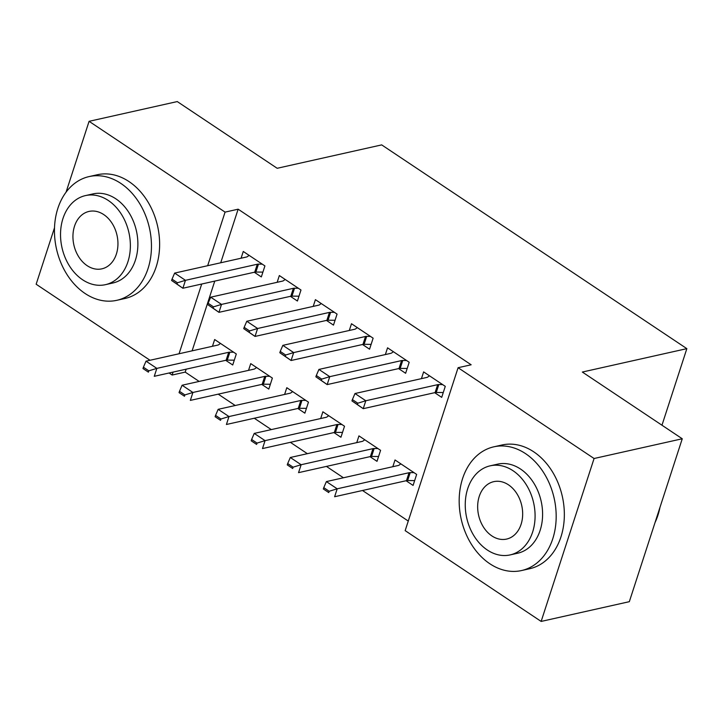<?xml version="1.0" encoding="UTF-8"?>
<svg xmlns="http://www.w3.org/2000/svg" width="723" height="723" viewBox="0 0 723 723"><rect width="100%" height="100%" fill="white"/><g stroke="black" fill="none" stroke-linecap="round" stroke-linejoin="round"><path stroke-width="1.08" d="M186.154 369.173L185.205 372.11L199.15 381.428M218.219 394.152L235.219 405.513M254.288 418.237L271.297 429.598M290.357 442.322L307.365 453.683M326.425 466.407L343.434 477.767M362.503 490.492L408.269 521.057M185.205 372.11L172.137 375.038L169.083 372.996M150.013 360.262L36.15 284.229L54.514 227.727M66.064 192.182L89.083 121.319L177.262 101.572L277.18 168.287L381.69 144.889L686.85 348.649L582.34 372.047L682.259 438.771L629.326 601.681L541.147 621.428L405.16 530.628L458.093 367.709L594.08 458.509L541.147 621.428M661.97 425.223L686.85 348.649M261.789 384.401L268.802 389.082L272.372 378.075L250.736 363.624L248.54 370.366M290.402 296.331L297.415 301.021L300.985 290.013L279.349 275.553L277.153 282.304M333.927 432.571L340.94 437.252L344.519 426.245L322.874 411.794L320.687 418.536M362.539 344.5L369.552 349.191L373.131 338.183L351.486 323.732L349.299 330.474M406.073 480.741L413.086 485.422L416.656 474.415L395.02 459.964L392.824 466.706M434.686 392.679L441.699 397.361L445.278 386.353L423.633 371.902L421.437 378.644M458.093 367.709L471.152 364.781L238.138 209.191L220.723 262.774M214.767 281.102L192.11 350.836M398.608 368.594L405.621 373.276L409.2 362.268L387.555 347.817L385.368 354.559M369.995 456.656L377.008 461.337L380.587 450.33L358.942 435.879L356.755 442.621M326.471 320.416L333.484 325.106L337.063 314.098L315.418 299.647L313.222 306.389M297.858 408.486L304.871 413.167L308.45 402.16L286.805 387.709L284.609 394.451M254.324 272.246L261.337 276.927L264.916 265.919L243.271 251.468L241.084 258.219M225.712 360.316L232.725 364.998L236.304 353.99L214.659 339.539L212.472 346.281M89.083 121.319L225.07 212.119L207.664 265.703M201.708 284.031L179.051 353.764M173.095 372.092L172.137 375.038M682.259 438.771L594.08 458.509M238.138 209.191L225.07 212.119M352.381 399.584L351.947 400.904L357.361 404.519L357.795 403.199L352.381 399.584L354.993 393.52L426.841 377.433A5.07 2.07 18 0 0 427.664 377.099L429.489 375.806M442.621 384.582L438.825 384.555A5.07 2.07 18 0 0 437.668 384.663L365.811 400.75L363.235 408.676L351.947 400.904M443.262 392.535L436.249 392.481A5.07 2.07 18 0 0 435.092 392.589L363.235 408.676L357.361 404.519M354.993 393.52L365.811 400.75L357.795 403.199M400.876 463.877L399.051 465.16A5.07 2.07 -162 0 1 398.228 465.495L326.38 481.59L337.198 488.811L409.046 472.725A5.07 2.07 -162 0 1 410.212 472.616L414.008 472.643M329.173 491.26L323.768 487.645L323.335 488.965L328.748 492.58L329.173 491.26L337.198 488.811L334.622 496.737L406.471 480.65A5.07 2.07 -162 0 1 407.636 480.542L414.65 480.596M328.748 492.58L323.335 488.965M326.38 481.59L323.768 487.645M316.312 375.499L315.879 376.819L321.292 380.434L321.717 379.105L316.312 375.499L318.924 369.435L390.772 353.348A5.07 2.07 18 0 0 391.595 353.014L393.411 351.721M406.552 360.497L402.756 360.47A5.07 2.07 18 0 0 401.59 360.578L329.742 376.665L327.167 384.591L315.879 376.819M407.194 368.45L400.181 368.396A5.07 2.07 18 0 0 399.015 368.504L327.167 384.591L321.292 380.434M318.924 369.435L329.742 376.665L321.717 379.105M280.235 351.414L279.81 352.734L285.224 356.349L285.648 355.02L280.235 351.414L282.847 345.35L354.704 329.263A5.07 2.07 18 0 0 355.517 328.929L357.343 327.636M370.483 336.412L366.678 336.376A5.07 2.07 18 0 0 365.522 336.484L293.674 352.58L291.098 360.506L279.81 352.734M371.125 344.365L364.103 344.302A5.07 2.07 18 0 0 362.946 344.41L291.098 360.506L285.224 356.349M282.847 345.35L293.674 352.58L285.648 355.02M364.799 439.792L362.973 441.075A5.07 2.07 -162 0 1 362.16 441.41L290.312 457.496L301.13 464.726L372.978 448.64A5.07 2.07 -162 0 1 374.134 448.531L377.939 448.558M293.104 467.175L287.691 463.56L287.266 464.88L292.679 468.495L293.104 467.175L301.13 464.726L298.554 472.652L370.402 456.565A5.07 2.07 -162 0 1 371.559 456.457L378.581 456.511M292.679 468.495L287.266 464.88M290.312 457.496L287.691 463.56M328.73 415.707L326.904 416.99A5.07 2.07 -162 0 1 326.082 417.325L254.234 433.411L265.061 440.641L336.909 424.555A5.07 2.07 -162 0 1 338.066 424.446L341.871 424.473M257.036 443.091L251.622 439.476L251.197 440.795L256.602 444.41L257.036 443.091L265.061 440.641L262.485 448.567L334.333 432.481A5.07 2.07 -162 0 1 335.49 432.372L342.512 432.426M256.602 444.41L251.197 440.795M254.234 433.411L251.622 439.476M525.558 453.646A63.398 47.637 -102.6 0 0 493.827 446.823A63.398 47.637 -102.6 0 0 459.213 498.264A63.398 47.637 -102.6 0 0 489.796 563.723A63.398 47.637 -102.6 0 0 521.527 570.555A63.398 47.637 -102.6 0 0 556.132 519.114A63.398 47.637 -102.6 0 0 525.558 453.646M521.527 570.555L529.697 568.721A63.398 47.637 -102.6 0 0 564.302 517.279A63.398 47.637 -102.6 0 0 533.728 451.821A63.398 47.637 -102.6 0 0 501.988 444.988L493.827 446.823M490.194 465.82L497.704 464.139A45.648 34.297 77.4 0 1 520.551 469.055A45.648 34.297 77.4 0 1 542.566 516.195A45.648 34.297 77.4 0 1 517.65 553.231L510.14 554.912A45.648 34.297 -102.6 0 0 535.056 517.876A45.648 34.297 -102.6 0 0 513.041 470.736A45.648 34.297 -102.6 0 0 490.194 465.82A45.648 34.297 -102.6 0 0 465.278 502.865A45.648 34.297 -102.6 0 0 487.293 549.995A45.648 34.297 -102.6 0 0 510.14 554.912M491.866 535.906A29.417 22.106 -102.6 0 0 506.597 539.078A29.417 22.106 -102.6 0 0 522.648 515.201A29.417 22.106 -102.6 0 0 508.468 484.826A29.417 22.106 -102.6 0 0 493.737 481.663A29.417 22.106 -102.6 0 0 477.677 505.531A29.417 22.106 -102.6 0 0 491.866 535.906M655.056 522.494A63.398 47.637 -102.6 0 0 659.954 507.429M120.84 183.407A63.398 47.637 -102.6 0 0 89.11 176.584A63.398 47.637 -102.6 0 0 54.496 228.025A63.398 47.637 -102.6 0 0 85.079 293.484A63.398 47.637 -102.6 0 0 116.81 300.316A63.398 47.637 -102.6 0 0 151.414 248.875A63.398 47.637 -102.6 0 0 120.84 183.407M116.81 300.316L124.98 298.482A63.398 47.637 -102.6 0 0 159.584 247.04A63.398 47.637 -102.6 0 0 129.01 181.581A63.398 47.637 -102.6 0 0 97.271 174.749L89.11 176.584M85.477 195.59L92.987 193.9A45.648 34.297 77.4 0 1 115.834 198.816A45.648 34.297 77.4 0 1 137.849 245.956A45.648 34.297 77.4 0 1 112.933 282.991L105.422 284.672A45.648 34.297 -102.6 0 0 130.339 247.637A45.648 34.297 -102.6 0 0 108.323 200.497A45.648 34.297 -102.6 0 0 85.477 195.59A45.648 34.297 -102.6 0 0 60.56 232.625A45.648 34.297 -102.6 0 0 82.576 279.756A45.648 34.297 -102.6 0 0 105.422 284.672M87.149 265.666A29.417 22.106 -102.6 0 0 101.88 268.839A29.417 22.106 -102.6 0 0 117.93 244.961A29.417 22.106 -102.6 0 0 103.741 214.586A29.417 22.106 -102.6 0 0 89.019 211.423A29.417 22.106 -102.6 0 0 72.96 235.291A29.417 22.106 -102.6 0 0 87.149 265.666M244.166 327.329L243.741 328.649L249.146 332.264L249.58 330.935L244.166 327.329L246.778 321.265L318.626 305.178A5.07 2.07 18 0 0 319.449 304.844L321.274 303.552M334.406 312.327L330.61 312.291A5.07 2.07 18 0 0 329.453 312.399L257.605 328.495L255.029 336.421L243.741 328.649M335.047 320.271L328.034 320.217A5.07 2.07 18 0 0 326.877 320.325L255.029 336.421L249.146 332.264M246.778 321.265L257.605 328.495L249.58 330.935M208.097 303.244L207.664 304.564L213.077 308.17L213.502 306.85L208.097 303.244L210.709 297.18L282.557 281.093A5.07 2.07 18 0 0 283.38 280.759L285.205 279.467M298.337 288.242L294.541 288.206A5.07 2.07 18 0 0 293.375 288.314L221.527 304.41L218.952 312.336L207.664 304.564M298.979 296.186L291.965 296.132A5.07 2.07 18 0 0 290.8 296.24L218.952 312.336L213.077 308.17M210.709 297.18L221.527 304.41L213.502 306.85M292.661 391.613L290.836 392.905A5.07 2.07 -162 0 1 290.013 393.24L218.165 409.326L228.983 416.556L300.84 400.47A5.07 2.07 -162 0 1 301.997 400.361L305.793 400.388M220.967 419.006L215.553 415.391L215.12 416.71L220.533 420.325L220.967 419.006L228.983 416.556L226.416 424.482L298.265 408.396A5.07 2.07 -162 0 1 299.421 408.287L306.435 408.341M220.533 420.325L215.12 416.71M218.165 409.326L215.553 415.391M256.593 367.528L254.767 368.82A5.07 2.07 -162 0 1 253.945 369.155L182.097 385.242L192.914 392.472L264.763 376.385A5.07 2.07 -162 0 1 265.928 376.276L269.724 376.303M184.889 394.921L179.485 391.306L179.051 392.625L184.464 396.24L184.889 394.921L192.914 392.472L190.339 400.397L262.187 384.311A5.07 2.07 -162 0 1 263.353 384.202L270.366 384.256M184.464 396.24L179.051 392.625M182.097 385.242L179.485 391.306M172.029 279.15L171.595 280.479L177.008 284.085L177.433 282.765L172.029 279.15L174.641 273.095L246.489 257.008A5.07 2.07 18 0 0 247.311 256.674L249.128 255.382M262.268 264.157L258.463 264.121A5.07 2.07 18 0 0 257.307 264.229L185.459 280.325L182.883 288.242L171.595 280.479M262.91 272.101L255.888 272.047A5.07 2.07 18 0 0 254.731 272.155L182.883 288.242L177.008 284.085M174.641 273.095L185.459 280.325L177.433 282.765M220.515 343.443L218.689 344.735A5.07 2.07 -162 0 1 217.876 345.07L146.028 361.157L156.846 368.387L228.694 352.3A5.07 2.07 -162 0 1 229.851 352.191L233.656 352.218M148.821 370.827L143.407 367.221L142.982 368.54L148.396 372.155L148.821 370.827L156.846 368.387L154.27 376.312L226.118 360.226A5.07 2.07 -162 0 1 227.275 360.117L234.297 360.171M148.396 372.155L142.982 368.54M146.028 361.157L143.407 367.221M437.668 384.663L435.092 392.589M438.825 384.555L436.249 392.481M407.636 480.542L410.212 472.616M406.471 480.65L409.046 472.725M401.59 360.578L399.015 368.504M402.756 360.47L400.181 368.396M365.522 336.484L362.946 344.41M366.678 336.376L364.103 344.302M371.559 456.457L374.134 448.531M370.402 456.565L372.978 448.64M335.49 432.372L338.066 424.446M334.333 432.481L336.909 424.555M329.453 312.399L326.877 320.325M330.61 312.291L328.034 320.217M293.375 288.314L290.8 296.24M294.541 288.206L291.965 296.132M299.421 408.287L301.997 400.361M298.265 408.396L300.84 400.47M263.353 384.202L265.928 376.276M262.187 384.311L264.763 376.385M257.307 264.229L254.731 272.155M258.463 264.121L255.888 272.047M227.275 360.117L229.851 352.191M226.118 360.226L228.694 352.3"/></g></svg>
